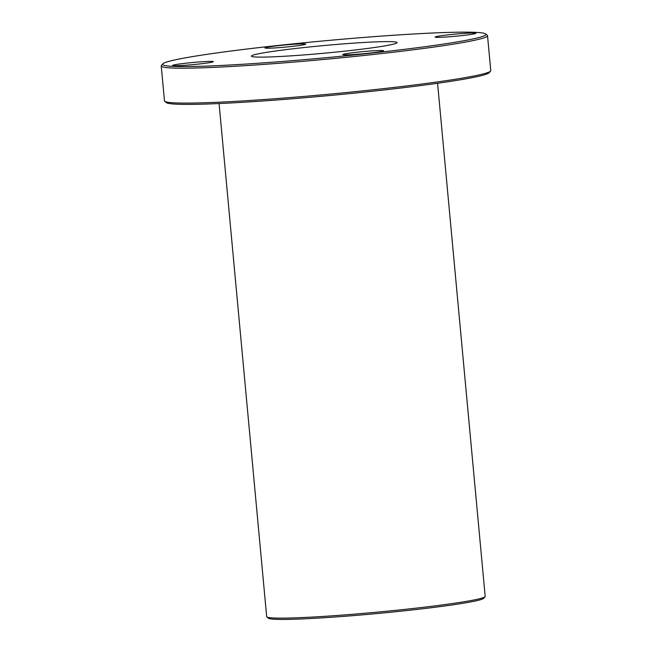 <?xml version="1.0" encoding="UTF-8"?>
<svg xmlns="http://www.w3.org/2000/svg" width="652" height="652" viewBox="0 0 652 652"><rect width="100%" height="100%" fill="white"/><g stroke="black" fill="none" stroke-linecap="round" stroke-linejoin="round"><path stroke-width="0.98" d="M266.855 616.922L268.445 618.243A108.256 5.656 -5.3 0 0 376.587 613.589A108.256 5.656 -5.3 0 0 483.735 598.267L485.055 596.686A109.723 5.729 174.7 0 1 389.048 611.005A109.723 5.729 174.7 0 1 271.183 617.835A109.723 5.729 174.7 0 1 266.855 616.922A109.723 5.729 174.7 0 1 266.676 616.645L219.08 103.546M437.582 83.277L485.178 596.368A109.723 5.729 174.7 0 1 485.055 596.686M162.739 63.904L161.419 65.485A163.848 8.557 -5.3 0 0 161.231 65.95A163.848 8.557 -5.3 0 0 167.955 67.735A163.848 8.557 -5.3 0 0 348.201 57.115A163.848 8.557 -5.3 0 0 487.525 35.681A163.848 8.557 -5.3 0 0 487.264 35.257L485.675 33.945A162.389 8.484 174.7 0 1 325.03 57.808A162.389 8.484 174.7 0 1 162.739 63.904A162.389 8.484 174.7 0 1 304.834 42.698A162.389 8.484 174.7 0 1 479.269 32.6A162.389 8.484 174.7 0 1 485.675 33.945M487.525 35.681L490.769 70.595A163.848 8.557 174.7 0 1 490.581 71.06A163.848 8.557 174.7 0 1 347.206 92.454A163.848 8.557 174.7 0 1 171.199 102.641A163.848 8.557 174.7 0 1 164.736 101.288A163.848 8.557 174.7 0 1 164.475 100.864L161.231 65.95M254.419 56.911A73.146 3.822 174.7 0 1 251.411 56.121A73.146 3.822 174.7 0 1 323.889 45.558A73.146 3.822 174.7 0 1 397.076 42.608A73.146 3.822 174.7 0 1 334.875 52.176A73.146 3.822 174.7 0 1 254.419 56.911M449.733 34.67A20.481 1.068 174.7 0 1 475.919 33.276A20.481 1.068 174.7 0 1 455.626 36.235A20.481 1.068 174.7 0 1 435.137 37.058A20.481 1.068 174.7 0 1 449.733 34.67M357.361 52.184A20.481 1.068 174.7 0 1 383.555 50.791A20.481 1.068 174.7 0 1 363.262 53.749A20.481 1.068 174.7 0 1 342.765 54.572A20.481 1.068 174.7 0 1 357.361 52.184M187.165 63.065A20.481 1.068 174.7 0 1 213.359 61.671A20.481 1.068 174.7 0 1 193.065 64.621A20.481 1.068 174.7 0 1 172.568 65.453A20.481 1.068 174.7 0 1 187.165 63.065M279.537 45.55A20.481 1.068 174.7 0 1 305.723 44.157A20.481 1.068 174.7 0 1 285.429 47.107A20.481 1.068 174.7 0 1 264.94 47.938A20.481 1.068 174.7 0 1 279.537 45.55M164.736 101.288L166.325 102.608A162.389 8.484 -5.3 0 0 328.535 95.632A162.389 8.484 -5.3 0 0 489.261 72.649L490.581 71.06"/></g></svg>
